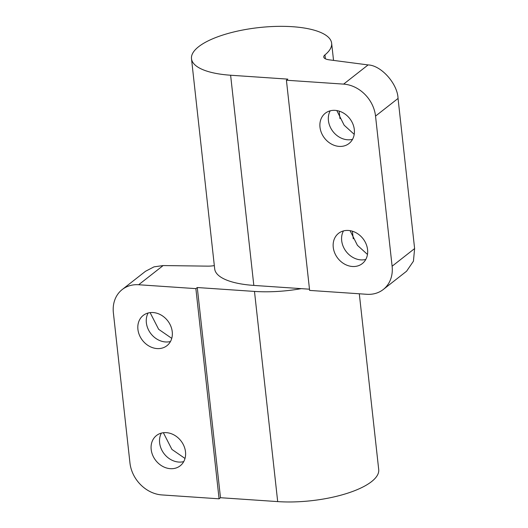 <?xml version="1.0" encoding="UTF-8"?>
<svg xmlns="http://www.w3.org/2000/svg" width="528" height="528" viewBox="0 0 528 528"><rect width="100%" height="100%" fill="white"/><g stroke="black" fill="none" stroke-linecap="round" stroke-linejoin="round"><path stroke-width="0.79" d="M170.478 341.504A19.226 15.959 51.9 0 1 165.515 341.959A19.226 15.959 51.9 0 1 149.338 331.426A19.226 15.959 51.9 0 1 148.13 312.998M171.752 338.356L158.651 329.307L150.11 312.622M153.094 312.543A19.226 15.959 51.9 0 1 170.742 325.987A19.226 15.959 51.9 0 1 166.947 345.695A19.226 15.959 51.9 0 1 157.073 348.579A19.226 15.959 51.9 0 1 139.425 335.135A19.226 15.959 51.9 0 1 143.22 315.427A19.226 15.959 51.9 0 1 153.094 312.543M185.011 458.456L171.91 449.414L163.37 432.722M301.323 288.644A70.501 23.536 173.7 0 1 254.483 291.423L197.281 287.529L195.875 288.631L138.666 284.744A32.043 26.598 -128.1 0 0 122.212 289.549L145.51 271.286L154.024 266.851L163.145 265.558L207.649 266.138A12.817 4.277 -6.3 0 0 214.328 265.604M170.333 468.679A19.226 15.959 51.9 0 1 152.684 455.235A19.226 15.959 51.9 0 1 156.479 435.534A19.226 15.959 51.9 0 1 166.353 432.65A19.226 15.959 51.9 0 1 184.001 446.094A19.226 15.959 51.9 0 1 180.206 465.795A19.226 15.959 51.9 0 1 170.333 468.679M122.212 289.549A32.043 26.598 -128.1 0 0 113.381 312.827L129.954 462.957A32.043 26.598 -128.1 0 0 161.872 494.927L219.08 498.815L195.875 288.631M359.304 293.786L378.715 469.597A70.501 23.536 173.7 0 1 277.688 501.6L220.486 497.713L219.08 498.815M183.737 461.604A19.226 15.959 51.9 0 1 178.774 462.059A19.226 15.959 51.9 0 1 162.598 451.532A19.226 15.959 51.9 0 1 161.39 433.105M197.281 287.529L220.486 497.713M286.414 80.23L309.619 290.407L366.821 294.294A32.043 26.598 -128.1 0 0 383.282 289.489A32.043 26.598 -128.1 0 0 392.113 266.218L375.533 116.087A32.043 26.598 -128.1 0 0 343.616 84.117L368.095 64.924L329.327 59.849A12.817 4.277 173.7 0 1 323.743 56.991A12.817 4.277 173.7 0 1 324.958 54.879A70.501 23.536 -6.3 0 0 331.643 43.237A70.501 23.536 -6.3 0 0 258.984 27.581A70.501 23.536 -6.3 0 0 191.492 58.707A70.501 23.536 -6.3 0 0 230.617 75.233L287.819 79.127L286.414 80.23L343.616 84.117M191.492 58.707L214.691 268.891A70.501 23.536 -6.3 0 0 253.823 285.417L309.487 289.199M348.421 230.465A19.226 15.959 51.9 0 1 366.069 243.91A19.226 15.959 51.9 0 1 362.274 263.611A19.226 15.959 51.9 0 1 352.4 266.495A19.226 15.959 51.9 0 1 334.752 253.051A19.226 15.959 51.9 0 1 338.547 233.35A19.226 15.959 51.9 0 1 348.421 230.465M335.161 110.365A19.226 15.959 51.9 0 1 352.81 123.803A19.226 15.959 51.9 0 1 349.015 143.51A19.226 15.959 51.9 0 1 339.141 146.395A19.226 15.959 51.9 0 1 321.493 132.95A19.226 15.959 51.9 0 1 325.288 113.243A19.226 15.959 51.9 0 1 335.161 110.365M367.475 254.443L357.43 245.335L350.077 230.657M354.215 134.336L344.17 125.228L336.818 110.557M392.113 266.218L414.619 248.569L398.046 98.439L375.533 116.087M414.619 248.569L413.437 261.195L406.58 271.22L383.282 289.489M368.095 64.924C381.124 65.307 397.597 83.741 398.046 98.439M365.805 259.426A19.226 15.959 51.9 0 1 360.842 259.875A19.226 15.959 51.9 0 1 344.665 249.348A19.226 15.959 51.9 0 1 343.457 230.921M352.546 139.319A19.226 15.959 51.9 0 1 347.582 139.775A19.226 15.959 51.9 0 1 331.406 129.241A19.226 15.959 51.9 0 1 330.198 110.814M163.145 265.558L138.666 284.744M254.483 291.423L277.688 501.6M253.823 285.417L230.617 75.233M325.393 58.793L324.958 54.879M353.232 238.775L352.394 231.205M339.973 118.668L339.134 111.104M333.538 60.397L331.643 43.237"/></g></svg>
